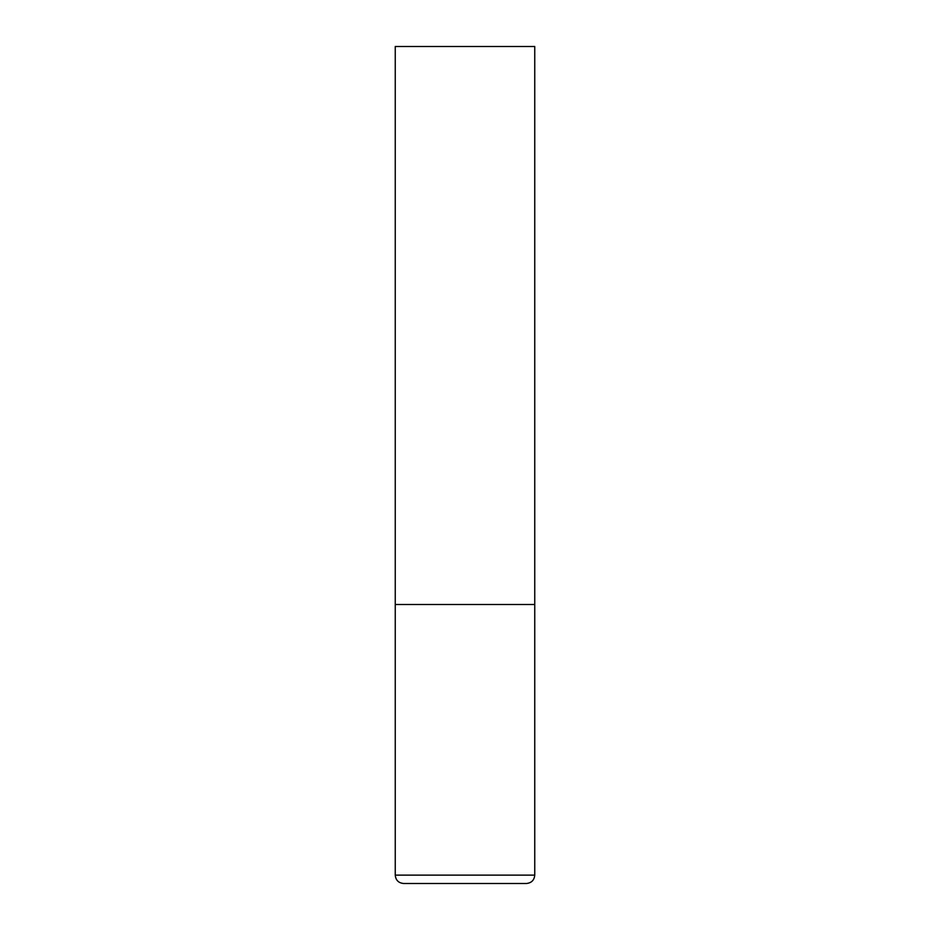 <?xml version="1.0" encoding="UTF-8"?>
<svg xmlns="http://www.w3.org/2000/svg" width="930" height="930" viewBox="0 0 930 930"><rect width="100%" height="100%" fill="white"/><g stroke="black" fill="none" stroke-linecap="round" stroke-linejoin="round"><path stroke-width="0.7" stroke-dasharray="4.65 3.49" d="M465 604.5L534.75 604.5L465 604.5M403.62 883.5L526.38 883.5M534.75 46.5L395.25 46.5M395.25 875.13L534.75 875.13"/><path stroke-width="1.4" d="M534.75 875.13L534.75 604.5L395.25 604.5L534.75 604.5L534.75 46.5L395.25 46.5L395.25 875.13C395.75 880.21 398.54 883 403.62 883.5L526.38 883.5C531.46 883 534.25 880.21 534.75 875.13L395.25 875.13"/></g></svg>
